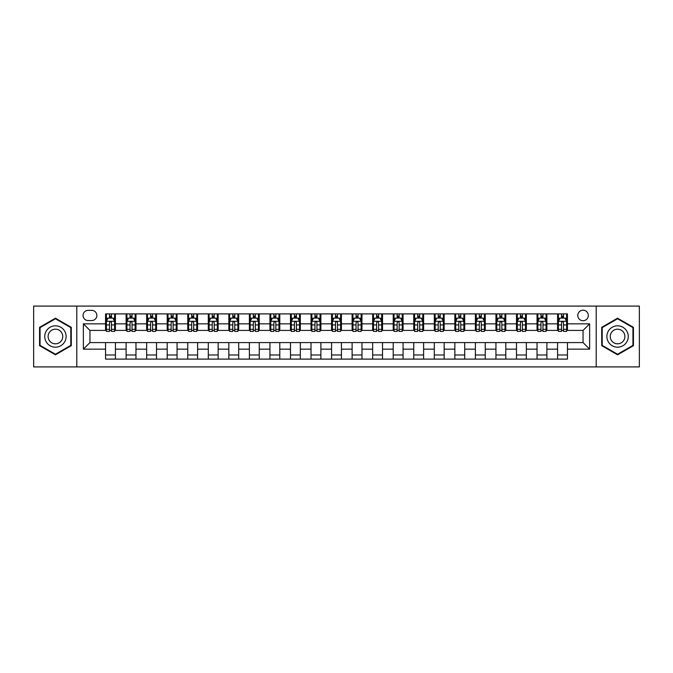 <?xml version="1.0" encoding="UTF-8"?>
<svg xmlns="http://www.w3.org/2000/svg" width="673" height="673" viewBox="0 0 673 673"><rect width="100%" height="100%" fill="white"/><g stroke="black" fill="none" stroke-linecap="round" stroke-linejoin="round"><path stroke-width="1.01" d="M583.054 310.203A5.258 5.258 0 0 0 577.796 315.46A5.258 5.258 0 0 0 583.054 320.718A5.258 5.258 0 0 0 588.311 315.46A5.258 5.258 0 0 0 583.054 310.203M596.202 366.911L639.35 366.911L639.35 306.089L596.202 306.089L596.202 366.911L76.798 366.911L76.798 306.089L33.65 306.089L33.65 366.911L76.798 366.911M88.138 320.558L91.755 320.558A5.098 5.098 0 0 0 96.853 315.46A5.098 5.098 0 0 0 91.755 310.362L88.138 310.362A5.098 5.098 0 0 0 83.04 315.46A5.098 5.098 0 0 0 88.138 320.558M596.202 306.089L76.798 306.089M105.56 349.152L83.368 349.152L83.368 323.848L105.56 323.848L105.56 330.418L89.946 330.418L89.946 342.582L105.56 342.582L105.56 359.104L567.44 359.104L567.44 342.582L583.054 342.582L583.054 330.418L567.44 330.418L567.44 323.848L589.632 323.848L589.632 349.152L567.44 349.152M567.44 323.848L567.44 313.896L105.56 313.896L105.56 323.848M557.581 313.896L557.581 330.418L558.397 330.418M561.518 330.418L563.494 330.418M566.616 330.418L567.44 330.418M557.581 330.418L546.072 330.418M537.029 313.896L537.029 330.418L537.853 330.418M540.974 330.418L542.951 330.418M537.029 330.418L525.52 330.418M516.485 313.896L516.485 330.418L517.31 330.418M520.431 330.418L522.399 330.418M516.485 330.418L504.977 330.418M495.942 313.896L495.942 330.418L496.758 330.418M499.879 330.418L501.856 330.418M495.942 330.418L484.434 330.418M475.39 313.896L475.39 330.418L476.215 330.418M479.336 330.418L481.313 330.418M475.39 330.418L463.882 330.418M454.847 313.896L454.847 330.418L455.671 330.418M458.793 330.418L460.761 330.418M454.847 330.418L443.339 330.418M434.304 313.896L434.304 330.418L435.12 330.418M438.241 330.418L440.218 330.418M434.304 330.418L422.795 330.418M413.752 313.896L413.752 330.418L414.576 330.418M417.697 330.418L419.674 330.418M413.752 330.418L402.244 330.418M393.209 313.896L393.209 330.418L394.033 330.418M397.154 330.418L399.123 330.418M393.209 330.418L381.7 330.418M372.665 313.896L372.665 330.418L373.481 330.418M376.602 330.418L378.579 330.418M372.665 330.418L361.157 330.418M352.114 313.896L352.114 330.418L352.938 330.418M356.059 330.418L358.036 330.418M352.114 330.418L340.605 330.418M331.57 313.896L331.57 330.418L332.395 330.418M335.516 330.418L337.484 330.418M331.57 330.418L320.062 330.418M311.027 313.896L311.027 330.418L311.843 330.418M314.964 330.418L316.941 330.418M311.027 330.418L299.519 330.418M290.475 313.896L290.475 330.418L291.3 330.418M294.421 330.418L296.398 330.418M290.475 330.418L278.967 330.418M269.932 313.896L269.932 330.418L270.756 330.418M273.877 330.418L275.846 330.418M269.932 330.418L258.424 330.418M249.389 313.896L249.389 330.418L250.205 330.418M253.326 330.418L255.303 330.418M249.389 330.418L237.88 330.418M228.837 313.896L228.837 330.418L229.661 330.418M232.782 330.418L234.759 330.418M228.837 330.418L217.329 330.418M208.293 313.896L208.293 330.418L209.118 330.418M212.239 330.418L214.207 330.418M208.293 330.418L196.785 330.418M187.75 313.896L187.75 330.418L188.566 330.418M191.687 330.418L193.664 330.418M187.75 330.418L176.242 330.418M167.198 313.896L167.198 330.418L168.023 330.418M171.144 330.418L173.121 330.418M167.198 330.418L155.69 330.418M146.655 313.896L146.655 330.418L147.48 330.418M150.601 330.418L152.569 330.418M146.655 330.418L135.147 330.418M126.112 313.896L126.112 330.418L126.928 330.418M130.049 330.418L132.026 330.418M126.112 330.418L114.603 330.418M105.56 330.418L106.384 330.418M109.506 330.418L111.482 330.418M105.56 342.582L115.419 342.582L115.419 359.104M567.44 342.582L115.419 342.582M115.419 313.896L115.419 330.418M105.56 318.009L106.384 318.009M109.506 318.009L111.482 318.009M114.603 318.009L115.419 318.009M105.56 354.991L115.419 354.991M126.112 342.582L126.112 359.104M135.971 313.896L135.971 330.418M126.112 318.009L126.928 318.009M130.049 318.009L132.026 318.009M135.147 318.009L135.971 318.009M135.971 342.582L135.971 359.104M126.112 354.991L135.971 354.991M146.655 342.582L146.655 359.104M156.515 342.582L156.515 359.104M146.655 354.991L156.515 354.991M156.515 313.896L156.515 330.418M146.655 318.009L147.48 318.009M150.601 318.009L152.569 318.009M155.69 318.009L156.515 318.009M167.198 342.582L167.198 359.104M177.058 342.582L177.058 359.104M167.198 354.991L177.058 354.991M177.058 313.896L177.058 330.418M167.198 318.009L168.023 318.009M171.144 318.009L173.121 318.009M176.242 318.009L177.058 318.009M187.75 342.582L187.75 359.104M197.61 342.582L197.61 359.104M187.75 354.991L197.61 354.991M197.61 313.896L197.61 330.418M187.75 318.009L188.566 318.009M191.687 318.009L193.664 318.009M196.785 318.009L197.61 318.009M208.293 342.582L208.293 359.104M218.153 342.582L218.153 359.104M208.293 354.991L218.153 354.991M218.153 313.896L218.153 330.418M208.293 318.009L209.118 318.009M212.239 318.009L214.207 318.009M217.329 318.009L218.153 318.009M228.837 342.582L228.837 359.104M238.696 342.582L238.696 359.104M228.837 354.991L238.696 354.991M238.696 313.896L238.696 330.418M228.837 318.009L229.661 318.009M232.782 318.009L234.759 318.009M237.88 318.009L238.696 318.009M249.389 342.582L249.389 359.104M259.248 342.582L259.248 359.104M249.389 354.991L259.248 354.991M259.248 313.896L259.248 330.418M249.389 318.009L250.205 318.009M253.326 318.009L255.303 318.009M258.424 318.009L259.248 318.009M269.932 342.582L269.932 359.104M279.791 342.582L279.791 359.104M269.932 354.991L279.791 354.991M279.791 313.896L279.791 330.418M269.932 318.009L270.756 318.009M273.877 318.009L275.846 318.009M278.967 318.009L279.791 318.009M290.475 342.582L290.475 359.104M300.335 342.582L300.335 359.104M290.475 354.991L300.335 354.991M300.335 313.896L300.335 330.418M290.475 318.009L291.3 318.009M294.421 318.009L296.398 318.009M299.519 318.009L300.335 318.009M311.027 342.582L311.027 359.104M320.886 342.582L320.886 359.104M311.027 354.991L320.886 354.991M320.886 313.896L320.886 330.418M311.027 318.009L311.843 318.009M314.964 318.009L316.941 318.009M320.062 318.009L320.886 318.009M331.57 342.582L331.57 359.104M341.43 342.582L341.43 359.104M331.57 354.991L341.43 354.991M341.43 313.896L341.43 330.418M331.57 318.009L332.395 318.009M335.516 318.009L337.484 318.009M340.605 318.009L341.43 318.009M352.114 342.582L352.114 359.104M361.973 342.582L361.973 359.104M352.114 354.991L361.973 354.991M361.973 313.896L361.973 330.418M352.114 318.009L352.938 318.009M356.059 318.009L358.036 318.009M361.157 318.009L361.973 318.009M372.665 342.582L372.665 359.104M382.525 342.582L382.525 359.104M372.665 354.991L382.525 354.991M382.525 313.896L382.525 330.418M372.665 318.009L373.481 318.009M376.602 318.009L378.579 318.009M381.7 318.009L382.525 318.009M393.209 342.582L393.209 359.104M403.068 342.582L403.068 359.104M393.209 354.991L403.068 354.991M403.068 313.896L403.068 330.418M393.209 318.009L394.033 318.009M397.154 318.009L399.123 318.009M402.244 318.009L403.068 318.009M413.752 342.582L413.752 359.104M423.611 342.582L423.611 359.104M413.752 354.991L423.611 354.991M423.611 313.896L423.611 330.418M413.752 318.009L414.576 318.009M417.697 318.009L419.674 318.009M422.795 318.009L423.611 318.009M434.304 342.582L434.304 359.104M444.163 342.582L444.163 359.104M434.304 354.991L444.163 354.991M444.163 313.896L444.163 330.418M434.304 318.009L435.12 318.009M438.241 318.009L440.218 318.009M443.339 318.009L444.163 318.009M454.847 342.582L454.847 359.104M464.707 342.582L464.707 359.104M454.847 354.991L464.707 354.991M464.707 313.896L464.707 330.418M454.847 318.009L455.671 318.009M458.793 318.009L460.761 318.009M463.882 318.009L464.707 318.009M475.39 342.582L475.39 359.104M485.25 342.582L485.25 359.104M475.39 354.991L485.25 354.991M485.25 313.896L485.25 330.418M475.39 318.009L476.215 318.009M479.336 318.009L481.313 318.009M484.434 318.009L485.25 318.009M495.942 342.582L495.942 359.104M505.802 342.582L505.802 359.104M495.942 354.991L505.802 354.991M505.802 313.896L505.802 330.418M495.942 318.009L496.758 318.009M499.879 318.009L501.856 318.009M504.977 318.009L505.802 318.009M516.485 342.582L516.485 359.104M526.345 342.582L526.345 359.104M516.485 354.991L526.345 354.991M526.345 313.896L526.345 330.418M516.485 318.009L517.31 318.009M520.431 318.009L522.399 318.009M525.52 318.009L526.345 318.009M537.029 342.582L537.029 359.104M546.888 342.582L546.888 359.104M537.029 354.991L546.888 354.991M546.888 313.896L546.888 330.418M537.029 318.009L537.853 318.009M540.974 318.009L542.951 318.009M546.072 318.009L546.888 318.009M557.581 342.582L557.581 359.104M557.581 354.991L567.44 354.991M557.581 318.009L558.397 318.009M561.518 318.009L563.494 318.009M566.616 318.009L567.44 318.009M89.946 330.418L83.368 323.848M89.946 342.582L83.368 349.152M589.632 323.848L583.054 330.418M589.632 349.152L583.054 342.582M55.43 354.814L71.288 345.661L71.288 327.339L55.43 318.186L39.564 327.339L39.564 345.661L55.43 354.814M633.436 327.339L617.57 318.186L601.712 327.339L601.712 345.661L617.57 354.814L633.436 345.661L633.436 327.339M111.482 316.032L109.506 316.032M114.603 329.341L111.482 329.341L111.482 331.402L114.603 331.402L114.603 321.374L112.955 318.093L108.025 318.093L106.384 321.374L106.384 331.402L109.506 331.402L109.506 329.341L106.384 329.341M106.384 321.374L106.384 313.896M114.603 321.374L114.603 313.896M109.506 318.093L109.506 313.896M111.482 313.896L111.482 318.093M111.482 329.341L111.482 322.611C110.826 321.341 110.162 321.341 109.506 322.611L109.506 329.341M132.026 316.032L130.049 316.032M135.147 329.341L132.026 329.341L132.026 331.402L135.147 331.402L135.147 321.374L133.506 318.093L128.577 318.093L126.928 321.374L126.928 331.402L130.049 331.402L130.049 329.341L126.928 329.341M126.928 321.374L126.928 313.896M135.147 321.374L135.147 313.896M130.049 318.093L130.049 313.896M132.026 313.896L132.026 318.093M132.026 329.341L132.026 322.611C131.37 321.341 130.713 321.341 130.049 322.611L130.049 329.341M152.569 316.032L150.601 316.032M155.69 329.341L152.569 329.341L152.569 331.402L155.69 331.402L155.69 321.374L154.05 318.093L149.12 318.093L147.48 321.374L147.48 331.402L150.601 331.402L150.601 329.341L147.48 329.341M147.48 321.374L147.48 313.896M155.69 321.374L155.69 313.896M150.601 318.093L150.601 313.896M152.569 313.896L152.569 318.093M152.569 329.341L152.569 322.611C151.913 321.341 151.257 321.341 150.601 322.611L150.601 329.341M173.121 316.032L171.144 316.032M176.242 329.341L173.121 329.341L173.121 331.402L176.242 331.402L176.242 321.374L174.593 318.093L169.663 318.093L168.023 321.374L168.023 331.402L171.144 331.402L171.144 329.341L168.023 329.341M168.023 321.374L168.023 313.896M176.242 321.374L176.242 313.896M171.144 318.093L171.144 313.896M173.121 313.896L173.121 318.093M173.121 329.341L173.121 322.611C172.465 321.341 171.8 321.341 171.144 322.611L171.144 329.341M193.664 316.032L191.687 316.032M196.785 329.341L193.664 329.341L193.664 331.402L196.785 331.402L196.785 321.374L195.145 318.093L190.215 318.093L188.566 321.374L188.566 331.402L191.687 331.402L191.687 329.341L188.566 329.341M188.566 321.374L188.566 313.896M196.785 321.374L196.785 313.896M191.687 318.093L191.687 313.896M193.664 313.896L193.664 318.093M193.664 329.341L193.664 322.611C193.008 321.341 192.352 321.341 191.687 322.611L191.687 329.341M64.684 331.158A10.684 10.684 0 0 0 50.088 327.246A10.684 10.684 0 0 0 46.176 341.842A10.684 10.684 0 0 0 60.772 345.754A10.684 10.684 0 0 0 64.684 331.158M61.765 332.841A7.31 7.31 0 0 0 51.771 330.165A7.31 7.31 0 0 0 49.095 340.159A7.31 7.31 0 0 0 59.089 342.835A7.31 7.31 0 0 0 61.765 332.841M55.43 354.242L40.06 345.375L40.06 327.625L55.43 318.758L70.8 327.625L70.8 345.375L55.43 354.242M617.57 347.184A10.684 10.684 0 0 0 628.254 336.5A10.684 10.684 0 0 0 617.57 325.816A10.684 10.684 0 0 0 606.886 336.5A10.684 10.684 0 0 0 617.57 347.184M617.57 343.81A7.31 7.31 0 0 0 624.889 336.5A7.31 7.31 0 0 0 617.57 329.19A7.31 7.31 0 0 0 610.26 336.5A7.31 7.31 0 0 0 617.57 343.81M602.2 327.625L617.57 318.758L632.94 327.625L632.94 345.375L617.57 354.242L602.2 345.375L602.2 327.625M214.207 316.032L212.239 316.032M217.329 329.341L214.207 329.341L214.207 331.402L217.329 331.402L217.329 321.374L215.688 318.093L210.758 318.093L209.118 321.374L209.118 331.402L212.239 331.402L212.239 329.341L209.118 329.341M209.118 321.374L209.118 313.896M217.329 321.374L217.329 313.896M212.239 318.093L212.239 313.896M214.207 313.896L214.207 318.093M214.207 329.341L214.207 322.611C213.551 321.341 212.895 321.341 212.239 322.611L212.239 329.341M234.759 316.032L232.782 316.032M237.88 329.341L234.759 329.341L234.759 331.402L237.88 331.402L237.88 321.374L236.231 318.093L231.302 318.093L229.661 321.374L229.661 331.402L232.782 331.402L232.782 329.341L229.661 329.341M229.661 321.374L229.661 313.896M237.88 321.374L237.88 313.896M232.782 318.093L232.782 313.896M234.759 313.896L234.759 318.093M234.759 329.341L234.759 322.611C234.103 321.341 233.438 321.341 232.782 322.611L232.782 329.341M255.303 316.032L253.326 316.032M258.424 329.341L255.303 329.341L255.303 331.402L258.424 331.402L258.424 321.374L256.783 318.093L251.853 318.093L250.205 321.374L250.205 331.402L253.326 331.402L253.326 329.341L250.205 329.341M250.205 321.374L250.205 313.896M258.424 321.374L258.424 313.896M253.326 318.093L253.326 313.896M255.303 313.896L255.303 318.093M255.303 329.341L255.303 322.611C254.646 321.341 253.99 321.341 253.326 322.611L253.326 329.341M275.846 316.032L273.877 316.032M278.967 329.341L275.846 329.341L275.846 331.402L278.967 331.402L278.967 321.374L277.326 318.093L272.397 318.093L270.756 321.374L270.756 331.402L273.877 331.402L273.877 329.341L270.756 329.341M270.756 321.374L270.756 313.896M278.967 321.374L278.967 313.896M273.877 318.093L273.877 313.896M275.846 313.896L275.846 318.093M275.846 329.341L275.846 322.611C275.19 321.341 274.534 321.341 273.877 322.611L273.877 329.341M296.398 316.032L294.421 316.032M299.519 329.341L296.398 329.341L296.398 331.402L299.519 331.402L299.519 321.374L297.87 318.093L292.94 318.093L291.3 321.374L291.3 331.402L294.421 331.402L294.421 329.341L291.3 329.341M291.3 321.374L291.3 313.896M299.519 321.374L299.519 313.896M294.421 318.093L294.421 313.896M296.398 313.896L296.398 318.093M296.398 329.341L296.398 322.611C295.741 321.341 295.077 321.341 294.421 322.611L294.421 329.341M316.941 316.032L314.964 316.032M320.062 329.341L316.941 329.341L316.941 331.402L320.062 331.402L320.062 321.374L318.422 318.093L313.492 318.093L311.843 321.374L311.843 331.402L314.964 331.402L314.964 329.341L311.843 329.341M311.843 321.374L311.843 313.896M320.062 321.374L320.062 313.896M314.964 318.093L314.964 313.896M316.941 313.896L316.941 318.093M316.941 329.341L316.941 322.611C316.285 321.341 315.629 321.341 314.964 322.611L314.964 329.341M337.484 316.032L335.516 316.032M340.605 329.341L337.484 329.341L337.484 331.402L340.605 331.402L340.605 321.374L338.965 318.093L334.035 318.093L332.395 321.374L332.395 331.402L335.516 331.402L335.516 329.341L332.395 329.341M332.395 321.374L332.395 313.896M340.605 321.374L340.605 313.896M335.516 318.093L335.516 313.896M337.484 313.896L337.484 318.093M337.484 329.341L337.484 322.611C336.828 321.341 336.172 321.341 335.516 322.611L335.516 329.341M358.036 316.032L356.059 316.032M361.157 329.341L358.036 329.341L358.036 331.402L361.157 331.402L361.157 321.374L359.508 318.093L354.578 318.093L352.938 321.374L352.938 331.402L356.059 331.402L356.059 329.341L352.938 329.341M352.938 321.374L352.938 313.896M361.157 321.374L361.157 313.896M356.059 318.093L356.059 313.896M358.036 313.896L358.036 318.093M358.036 329.341L358.036 322.611C357.38 321.341 356.715 321.341 356.059 322.611L356.059 329.341M378.579 316.032L376.602 316.032M381.7 329.341L378.579 329.341L378.579 331.402L381.7 331.402L381.7 321.374L380.06 318.093L375.13 318.093L373.481 321.374L373.481 331.402L376.602 331.402L376.602 329.341L373.481 329.341M373.481 321.374L373.481 313.896M381.7 321.374L381.7 313.896M376.602 318.093L376.602 313.896M378.579 313.896L378.579 318.093M378.579 329.341L378.579 322.611C377.923 321.341 377.267 321.341 376.602 322.611L376.602 329.341M399.123 316.032L397.154 316.032M402.244 329.341L399.123 329.341L399.123 331.402L402.244 331.402L402.244 321.374L400.603 318.093L395.674 318.093L394.033 321.374L394.033 331.402L397.154 331.402L397.154 329.341L394.033 329.341M394.033 321.374L394.033 313.896M402.244 321.374L402.244 313.896M397.154 318.093L397.154 313.896M399.123 313.896L399.123 318.093M399.123 329.341L399.123 322.611C398.466 321.341 397.81 321.341 397.154 322.611L397.154 329.341M419.674 316.032L417.697 316.032M422.795 329.341L419.674 329.341L419.674 331.402L422.795 331.402L422.795 321.374L421.147 318.093L416.217 318.093L414.576 321.374L414.576 331.402L417.697 331.402L417.697 329.341L414.576 329.341M414.576 321.374L414.576 313.896M422.795 321.374L422.795 313.896M417.697 318.093L417.697 313.896M419.674 313.896L419.674 318.093M419.674 329.341L419.674 322.611C419.018 321.341 418.354 321.341 417.697 322.611L417.697 329.341M440.218 316.032L438.241 316.032M443.339 329.341L440.218 329.341L440.218 331.402L443.339 331.402L443.339 321.374L441.698 318.093L436.769 318.093L435.12 321.374L435.12 331.402L438.241 331.402L438.241 329.341L435.12 329.341M435.12 321.374L435.12 313.896M443.339 321.374L443.339 313.896M438.241 318.093L438.241 313.896M440.218 313.896L440.218 318.093M440.218 329.341L440.218 322.611C439.562 321.341 438.905 321.341 438.241 322.611L438.241 329.341M460.761 316.032L458.793 316.032M463.882 329.341L460.761 329.341L460.761 331.402L463.882 331.402L463.882 321.374L462.242 318.093L457.312 318.093L455.671 321.374L455.671 331.402L458.793 331.402L458.793 329.341L455.671 329.341M455.671 321.374L455.671 313.896M463.882 321.374L463.882 313.896M458.793 318.093L458.793 313.896M460.761 313.896L460.761 318.093M460.761 329.341L460.761 322.611C460.105 321.341 459.449 321.341 458.793 322.611L458.793 329.341M481.313 316.032L479.336 316.032M484.434 329.341L481.313 329.341L481.313 331.402L484.434 331.402L484.434 321.374L482.785 318.093L477.855 318.093L476.215 321.374L476.215 331.402L479.336 331.402L479.336 329.341L476.215 329.341M476.215 321.374L476.215 313.896M484.434 321.374L484.434 313.896M479.336 318.093L479.336 313.896M481.313 313.896L481.313 318.093M481.313 329.341L481.313 322.611C480.657 321.341 479.992 321.341 479.336 322.611L479.336 329.341M501.856 316.032L499.879 316.032M504.977 329.341L501.856 329.341L501.856 331.402L504.977 331.402L504.977 321.374L503.337 318.093L498.407 318.093L496.758 321.374L496.758 331.402L499.879 331.402L499.879 329.341L496.758 329.341M496.758 321.374L496.758 313.896M504.977 321.374L504.977 313.896M499.879 318.093L499.879 313.896M501.856 313.896L501.856 318.093M501.856 329.341L501.856 322.611C501.2 321.341 500.544 321.341 499.879 322.611L499.879 329.341M522.399 316.032L520.431 316.032M525.52 329.341L522.399 329.341L522.399 331.402L525.52 331.402L525.52 321.374L523.88 318.093L518.95 318.093L517.31 321.374L517.31 331.402L520.431 331.402L520.431 329.341L517.31 329.341M517.31 321.374L517.31 313.896M525.52 321.374L525.52 313.896M520.431 318.093L520.431 313.896M522.399 313.896L522.399 318.093M522.399 329.341L522.399 322.611C521.743 321.341 521.087 321.341 520.431 322.611L520.431 329.341M542.951 316.032L540.974 316.032M546.072 329.341L542.951 329.341L542.951 331.402L546.072 331.402L546.072 321.374L544.423 318.093L539.494 318.093L537.853 321.374L537.853 331.402L540.974 331.402L540.974 329.341L537.853 329.341M537.853 321.374L537.853 313.896M546.072 321.374L546.072 313.896M540.974 318.093L540.974 313.896M542.951 313.896L542.951 318.093M542.951 329.341L542.951 322.611C542.295 321.341 541.63 321.341 540.974 322.611L540.974 329.341M563.494 316.032L561.518 316.032M566.616 329.341L563.494 329.341L563.494 331.402L566.616 331.402L566.616 321.374L564.975 318.093L560.045 318.093L558.397 321.374L558.397 331.402L561.518 331.402L561.518 329.341L558.397 329.341M558.397 321.374L558.397 313.896M566.616 321.374L566.616 313.896M561.518 318.093L561.518 313.896M563.494 313.896L563.494 318.093M563.494 329.341L563.494 322.611C562.838 321.341 562.182 321.341 561.518 322.611L561.518 329.341M126.112 349.152L115.419 349.152M126.112 323.848L115.419 323.848M146.655 323.848L135.971 323.848M146.655 349.152L135.971 349.152M167.198 323.848L156.515 323.848M167.198 349.152L156.515 349.152M187.75 323.848L177.058 323.848M187.75 349.152L177.058 349.152M208.293 323.848L197.61 323.848M208.293 349.152L197.61 349.152M228.837 323.848L218.153 323.848M228.837 349.152L218.153 349.152M249.389 323.848L238.696 323.848M249.389 349.152L238.696 349.152M269.932 323.848L259.248 323.848M269.932 349.152L259.248 349.152M290.475 323.848L279.791 323.848M290.475 349.152L279.791 349.152M311.027 323.848L300.335 323.848M311.027 349.152L300.335 349.152M331.57 323.848L320.886 323.848M331.57 349.152L320.886 349.152M352.114 323.848L341.43 323.848M352.114 349.152L341.43 349.152M372.665 323.848L361.973 323.848M372.665 349.152L361.973 349.152M393.209 323.848L382.525 323.848M393.209 349.152L382.525 349.152M413.752 323.848L403.068 323.848M413.752 349.152L403.068 349.152M434.304 323.848L423.611 323.848M434.304 349.152L423.611 349.152M454.847 323.848L444.163 323.848M454.847 349.152L444.163 349.152M475.39 323.848L464.707 323.848M475.39 349.152L464.707 349.152M495.942 323.848L485.25 323.848M495.942 349.152L485.25 349.152M516.485 323.848L505.802 323.848M516.485 349.152L505.802 349.152M537.029 323.848L526.345 323.848M537.029 349.152L526.345 349.152M557.581 323.848L546.888 323.848M557.581 349.152L546.888 349.152M114.561 321.299L106.427 321.299M106.384 318.287L107.932 318.287M113.056 318.287L114.603 318.287M109.506 324.941L106.384 324.941M114.603 324.941L111.482 324.941M111.482 317.084L109.506 317.084M135.105 321.299L126.97 321.299M126.928 318.287L128.476 318.287M133.599 318.287L135.147 318.287M130.049 324.941L126.928 324.941M135.147 324.941L132.026 324.941M132.026 317.084L130.049 317.084M155.656 321.299L147.513 321.299M147.48 318.287L149.019 318.287M154.151 318.287L155.69 318.287M150.601 324.941L147.48 324.941M155.69 324.941L152.569 324.941M152.569 317.084L150.601 317.084M176.2 321.299L168.065 321.299M168.023 318.287L169.571 318.287M174.694 318.287L176.242 318.287M171.144 324.941L168.023 324.941M176.242 324.941L173.121 324.941M173.121 317.084L171.144 317.084M196.743 321.299L188.608 321.299M188.566 318.287L190.114 318.287M195.237 318.287L196.785 318.287M191.687 324.941L188.566 324.941M196.785 324.941L193.664 324.941M193.664 317.084L191.687 317.084M217.295 321.299L209.152 321.299M209.118 318.287L210.657 318.287M215.789 318.287L217.329 318.287M212.239 324.941L209.118 324.941M217.329 324.941L214.207 324.941M214.207 317.084L212.239 317.084M237.838 321.299L229.703 321.299M229.661 318.287L231.209 318.287M236.332 318.287L237.88 318.287M232.782 324.941L229.661 324.941M237.88 324.941L234.759 324.941M234.759 317.084L232.782 317.084M258.382 321.299L250.247 321.299M250.205 318.287L251.752 318.287M256.876 318.287L258.424 318.287M253.326 324.941L250.205 324.941M258.424 324.941L255.303 324.941M255.303 317.084L253.326 317.084M278.933 321.299L270.79 321.299M270.756 318.287L272.296 318.287M277.427 318.287L278.967 318.287M273.877 324.941L270.756 324.941M278.967 324.941L275.846 324.941M275.846 317.084L273.877 317.084M299.477 321.299L291.342 321.299M291.3 318.287L292.848 318.287M297.971 318.287L299.519 318.287M294.421 324.941L291.3 324.941M299.519 324.941L296.398 324.941M296.398 317.084L294.421 317.084M320.02 321.299L311.885 321.299M311.843 318.287L313.391 318.287M318.514 318.287L320.062 318.287M314.964 324.941L311.843 324.941M320.062 324.941L316.941 324.941M316.941 317.084L314.964 317.084M340.572 321.299L332.428 321.299M332.395 318.287L333.934 318.287M339.066 318.287L340.605 318.287M335.516 324.941L332.395 324.941M340.605 324.941L337.484 324.941M337.484 317.084L335.516 317.084M361.115 321.299L352.98 321.299M352.938 318.287L354.486 318.287M359.609 318.287L361.157 318.287M356.059 324.941L352.938 324.941M361.157 324.941L358.036 324.941M358.036 317.084L356.059 317.084M381.658 321.299L373.523 321.299M373.481 318.287L375.029 318.287M380.152 318.287L381.7 318.287M376.602 324.941L373.481 324.941M381.7 324.941L378.579 324.941M378.579 317.084L376.602 317.084M402.21 321.299L394.067 321.299M394.033 318.287L395.573 318.287M400.704 318.287L402.244 318.287M397.154 324.941L394.033 324.941M402.244 324.941L399.123 324.941M399.123 317.084L397.154 317.084M422.753 321.299L414.618 321.299M414.576 318.287L416.124 318.287M421.248 318.287L422.795 318.287M417.697 324.941L414.576 324.941M422.795 324.941L419.674 324.941M419.674 317.084L417.697 317.084M443.297 321.299L435.162 321.299M435.12 318.287L436.668 318.287M441.791 318.287L443.339 318.287M438.241 324.941L435.12 324.941M443.339 324.941L440.218 324.941M440.218 317.084L438.241 317.084M463.848 321.299L455.705 321.299M455.671 318.287L457.211 318.287M462.343 318.287L463.882 318.287M458.793 324.941L455.671 324.941M463.882 324.941L460.761 324.941M460.761 317.084L458.793 317.084M484.392 321.299L476.257 321.299M476.215 318.287L477.763 318.287M482.886 318.287L484.434 318.287M479.336 324.941L476.215 324.941M484.434 324.941L481.313 324.941M481.313 317.084L479.336 317.084M504.935 321.299L496.8 321.299M496.758 318.287L498.306 318.287M503.429 318.287L504.977 318.287M499.879 324.941L496.758 324.941M504.977 324.941L501.856 324.941M501.856 317.084L499.879 317.084M525.487 321.299L517.344 321.299M517.31 318.287L518.849 318.287M523.981 318.287L525.52 318.287M520.431 324.941L517.31 324.941M525.52 324.941L522.399 324.941M522.399 317.084L520.431 317.084M546.03 321.299L537.895 321.299M537.853 318.287L539.401 318.287M544.524 318.287L546.072 318.287M540.974 324.941L537.853 324.941M546.072 324.941L542.951 324.941M542.951 317.084L540.974 317.084M566.573 321.299L558.439 321.299M558.397 318.287L559.944 318.287M565.068 318.287L566.616 318.287M561.518 324.941L558.397 324.941M566.616 324.941L563.494 324.941M563.494 317.084L561.518 317.084"/></g></svg>
